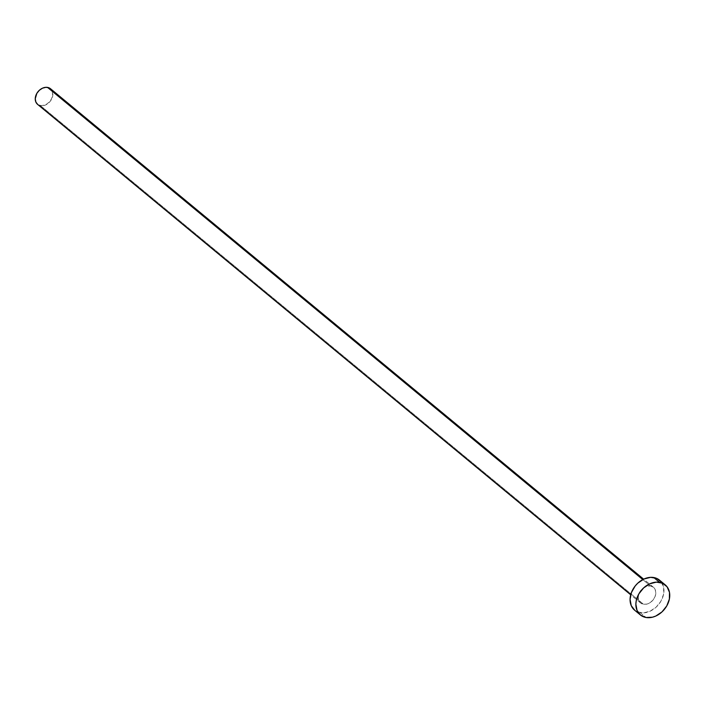 <?xml version="1.0" encoding="UTF-8"?>
<svg xmlns="http://www.w3.org/2000/svg" width="705" height="705" viewBox="0 0 705 705"><rect width="100%" height="100%" fill="white"/><g stroke="black" fill="none" stroke-linecap="round" stroke-linejoin="round"><path stroke-width="0.53" stroke-dasharray="3.52 2.64" d="M650.521 585.97L642.801 579.589L650.521 585.97L647.164 586.137L643.78 587.662L640.889 590.332L638.933 593.725L638.201 597.329L638.809 600.598L640.678 603.039L643.498 604.264A10.143 7.773 -50.4 0 1 640.545 602.934A10.143 7.773 -50.4 0 1 639.823 591.874A10.143 7.773 -50.4 0 1 650.521 585.97A10.143 7.773 -50.4 0 1 653.473 587.3A10.143 7.773 -50.4 0 1 654.196 598.36A10.143 7.773 -50.4 0 1 643.498 604.264L646.855 604.097L650.239 602.572L653.13 599.902L655.095 596.509L655.817 592.905L655.209 589.636L653.35 587.195L650.521 585.97M39.039 105.256L37.603 104.384A10.143 7.773 129.6 0 0 40.546 105.706L643.498 604.264L40.546 105.706A10.143 7.773 129.6 0 0 51.245 99.793A10.143 7.773 129.6 0 0 50.522 88.742M634.579 610.151A19.502 14.946 129.6 0 0 640.255 612.707L646.053 617.501L640.255 612.707A19.502 14.946 129.6 0 0 660.832 601.347A19.502 14.946 129.6 0 0 659.439 580.083M661.264 581.977L663.687 587.573L663.572 594.306L660.938 601.171L656.179 607.12L650.028 611.235L643.418 612.892L637.355 611.852L634.597 610.169M52.258 91.068L52.672 96.136L50.178 101.344L45.631 104.939L40.546 105.706M640.545 602.934L630.711 594.8M653.473 587.3L643.639 579.166"/><path stroke-width="1.06" d="M643.639 579.166L50.522 88.742A10.143 7.773 129.6 0 0 47.57 87.411L642.801 579.589L47.57 87.411A10.143 7.773 129.6 0 0 36.872 93.316A10.143 7.773 129.6 0 0 37.594 104.375L630.711 594.8M665.238 584.877L659.439 580.083A19.502 14.946 129.6 0 0 653.764 577.527L659.563 582.321L653.764 577.527A19.502 14.946 129.6 0 0 633.187 588.886A19.502 14.946 129.6 0 0 634.579 610.151L640.378 614.945A19.502 14.946 -50.4 0 1 638.986 593.68A19.502 14.946 -50.4 0 1 659.563 582.321A19.502 14.946 -50.4 0 1 665.238 584.877A19.502 14.946 -50.4 0 1 666.63 606.141A19.502 14.946 -50.4 0 1 646.053 617.501A19.502 14.946 -50.4 0 1 640.378 614.945M634.826 610.345L631.248 605.665L630.067 599.373L631.468 592.438L635.24 585.908L637.84 583.114L643.991 578.999L650.6 577.342L656.663 578.382L661.264 581.977M646.053 617.501L640.625 615.139L637.047 610.46L635.866 604.167L636.245 600.722L638.88 593.857L643.639 587.908L649.79 583.793L656.399 582.136L662.462 583.176L667.053 586.772L669.486 592.359L669.371 599.1L666.736 605.965L661.977 611.914L655.826 616.029L652.513 617.192L646.053 617.501M37.726 104.472L35.867 102.04L35.25 98.77L36.819 93.404L39.295 90.319L42.494 88.178L45.931 87.314L49.077 87.852L52.258 91.068M40.546 105.706L39.039 105.256"/></g></svg>
